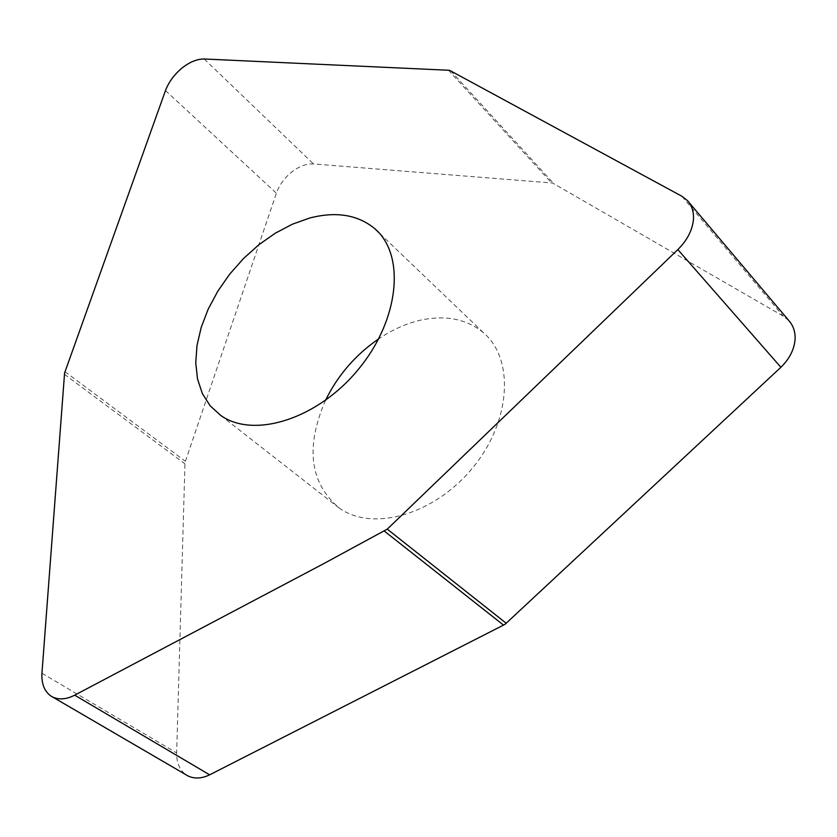 <?xml version="1.0" encoding="UTF-8"?>
<svg xmlns="http://www.w3.org/2000/svg" width="837" height="837" viewBox="0 0 837 837"><rect width="100%" height="100%" fill="white"/><g stroke="black" fill="none" stroke-linecap="round" stroke-linejoin="round"><path stroke-width="0.63" stroke-dasharray="4.18 3.14" d="M325.53 400.327C305.17 447.282 309.784 483.221 339.393 508.164C372.852 532.06 434.204 514.786 472.633 467.883C511.135 421.252 514.671 359.146 483.378 332.624C466.46 318.876 445.305 314.764 419.892 320.289C405.725 323.71 391.978 329.914 378.648 338.891M788.736 320.508L783.317 316.187L552.629 183.041L313.488 163.937C306.468 163.581 299.217 166.26 291.747 171.962C284.413 177.946 279.296 185.019 276.377 193.18L184.998 462.516L176.649 752.923C176.544 762.842 179.704 770.155 186.117 774.842L186.18 774.884M681.831 196.224L783.317 316.187M450.557 70.695L553.634 183.47M448.381 70.13L551.499 182.832M165.475 90.574L276.377 193.18M204.197 58.998L313.488 163.937M64.972 371.68L185.343 461.239M64.397 374.296L184.862 463.761M41.944 673.241L176.649 752.923M483.399 332.645L378.47 232.247M339.299 508.153L220.686 415.414"/><path stroke-width="1.26" d="M378.648 338.891C355.558 354.752 337.855 375.227 325.53 400.327M309.742 218.018C336.003 211.238 357.556 214.69 374.421 228.375C405.704 254.249 399.657 319.41 358.623 369.054C317.914 419.065 253.695 439.174 220.612 415.351L210.087 405.746L202.324 393.463L197.522 379.025L195.753 362.808L197.009 345.43L201.225 327.309L208.214 309.094L217.808 291.192L229.641 274.222L243.462 258.581L258.811 244.791L275.3 233.188L292.437 224.18L309.742 218.018M324.181 563.395L74.702 695.17C66.437 699.376 59.092 699.983 52.647 697.012L50.691 695.882C44.34 691.153 41.421 683.609 41.944 673.241L64.585 373.009L165.475 90.574C168.739 82.089 174.201 74.619 181.849 68.163C189.643 62.001 197.093 58.946 204.197 58.998L449.542 70.298L681.831 196.224L687.344 200.503C691.843 205.442 693.883 211.751 693.465 219.42C692.387 230.248 687.187 240.303 677.844 249.583L387.269 529.141L324.181 563.395M186.18 774.884L188.084 775.993C194.519 779.006 201.707 778.619 209.658 774.821L504.983 624.35L780.9 367.276C789.626 358.717 794.365 349.259 795.119 338.912C795.317 331.557 793.194 325.426 788.736 320.508M677.844 249.583L780.89 367.276M387.269 529.141L506.259 623.303M384.465 531.192L503.602 625.176M74.702 695.17L209.648 774.821M378.47 232.247L374.474 228.417M687.376 200.482L788.768 320.487M52.647 697.022L188.084 775.993"/></g></svg>
